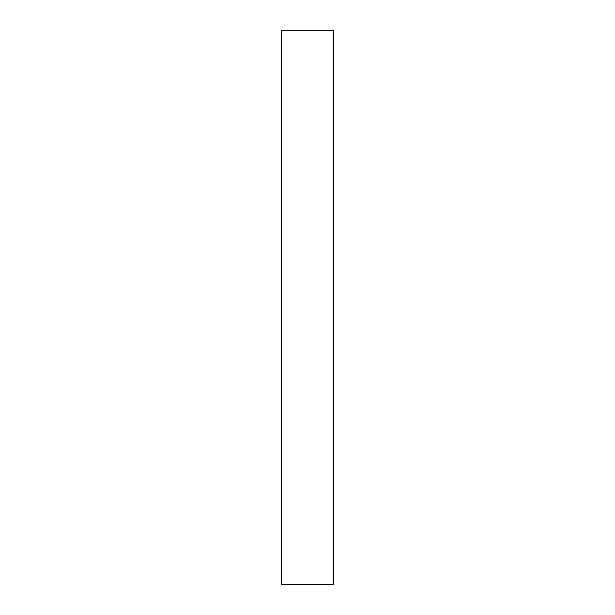 <?xml version="1.0" encoding="UTF-8"?>
<svg xmlns="http://www.w3.org/2000/svg" width="615" height="615" viewBox="0 0 615 615"><rect width="100%" height="100%" fill="white"/><g stroke="black" fill="none" stroke-linecap="round" stroke-linejoin="round"><path stroke-width="0.92" d="M333.507 584.25L281.493 584.25L333.507 584.25L333.507 30.75L281.493 30.75L333.507 30.75L333.507 584.25M281.493 30.75L281.493 584.25L281.493 30.75"/></g></svg>
